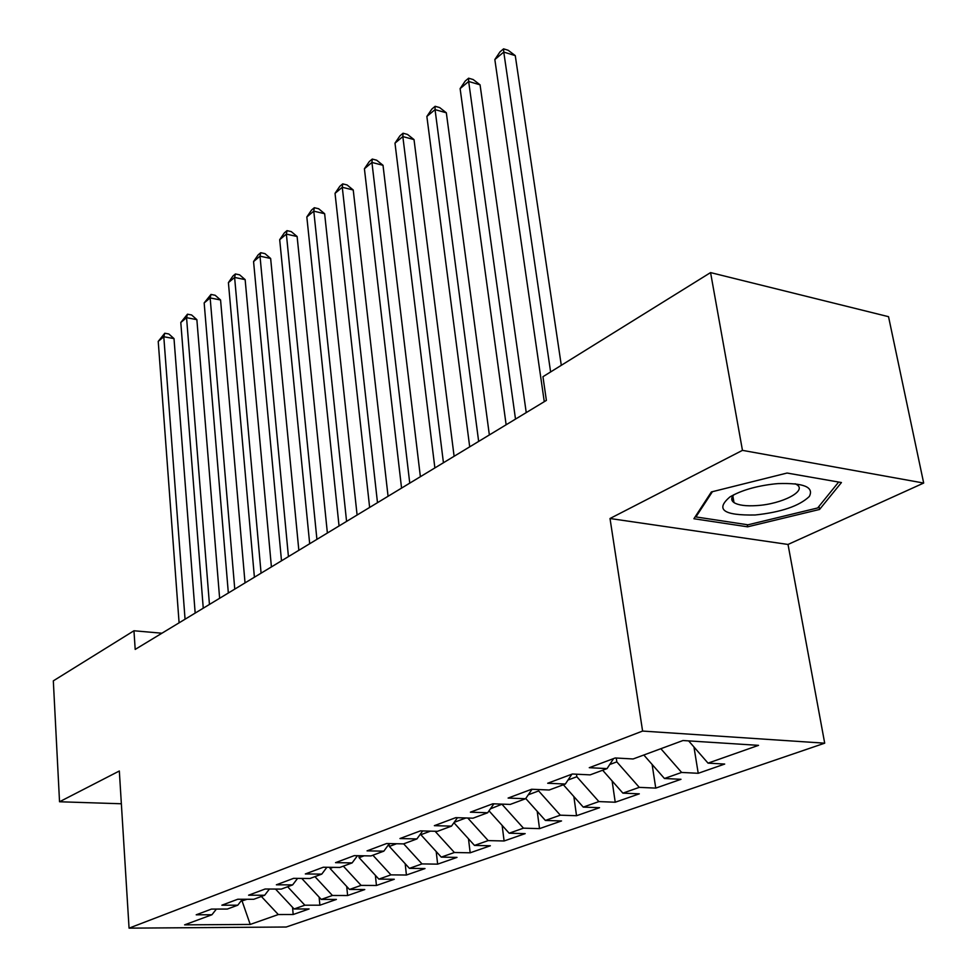 <?xml version="1.0" encoding="UTF-8"?>
<svg xmlns="http://www.w3.org/2000/svg" width="977" height="977" viewBox="0 0 977 977"><rect width="100%" height="100%" fill="white"/><g stroke="black" fill="none" stroke-linecap="round" stroke-linejoin="round"><path stroke-width="1.47" d="M923.68 483.053L742.459 450.36L610.014 518.506L788.024 544.458L923.68 483.053L888.533 316.682L710.572 272.595L542.956 376.707L546.387 400.399L135.192 649.412L133.959 630.763L53.32 680.859L59.536 801.763L121.356 803.766M788.024 544.458L824.698 743.179L286.249 927.014L129.062 928.15L642.597 731.065L824.698 743.179M241.759 900.073L250.222 924.437L278.298 914.545L293.185 914.509L309.086 908.964L294.101 908.976L304.836 905.203L319.882 905.203L336.393 899.438L321.262 899.414L332.424 895.482L347.617 895.53L364.775 889.546L349.485 889.461L361.099 885.382L376.438 885.48L394.281 879.263L378.856 879.117L390.934 874.867L406.42 875.026L425.007 868.553L409.424 868.345L422.003 863.912L437.647 864.144L457.004 857.391L441.274 857.122L454.39 852.506L470.181 852.799L490.356 845.764L474.492 845.423L488.182 840.599L504.108 840.977L525.174 833.625L509.164 833.21L523.452 828.166L539.524 828.63L561.531 820.949L545.374 820.448L560.322 815.184L576.528 815.722L599.536 807.698L583.245 807.1L598.889 801.592L615.229 802.227L639.312 793.837L622.899 793.141L639.276 787.364L655.75 788.109L680.993 779.304L664.445 778.498L681.628 772.441L698.225 773.296L724.702 764.063L708.032 763.135L688.638 740.884M250.222 924.437L184.604 924.853L211.924 914.753L216.393 909.074M708.032 763.135L758.518 745.353L682.972 740.529L633.108 758.97L615.217 757.969L589.265 767.69L607.059 768.606L590.132 774.871L572.388 774.004L547.694 783.249L565.341 784.043L549.208 790.002L531.635 789.257L508.113 798.062L525.589 798.734L510.214 804.425L492.811 803.79L470.389 812.18L487.682 812.754L473.015 818.189L455.783 817.651L434.362 825.663L451.496 826.139L437.476 831.329L420.415 830.877L399.959 838.535L416.91 838.938L403.501 843.896L386.611 843.53L367.047 850.857L383.814 851.175L370.979 855.925L354.272 855.632L335.538 862.654L352.135 862.899L339.825 867.442L323.302 867.234L305.337 873.951L321.763 874.122L309.965 878.494L293.613 878.347L276.381 884.796L292.624 884.906L281.303 889.094L265.133 889.009L248.585 895.201L264.657 895.25L253.776 899.28L237.777 899.243L221.877 905.191L237.777 905.191L227.311 909.062L211.484 909.074L196.206 914.802L211.924 914.753M681.628 772.441L660.855 748.712M664.445 778.498L643.819 755.001M616.243 758.03L616.817 761.877L609.721 764.515M639.276 787.364L616.817 761.877M622.899 793.141L602.65 770.23M607.059 768.606L613.605 758.579M576.479 774.199L576.833 776.739L568.016 780.025M598.889 801.592L576.833 776.739M583.245 807.1L563.375 784.763M565.341 784.043L571.911 774.175M538.474 789.55L538.657 790.93L528.276 794.789M560.322 815.184L538.657 790.93M545.374 820.448L525.736 798.514M525.589 798.734L532.038 789.269M502.129 804.132L490.381 808.871M523.452 828.166L502.166 804.498M509.164 833.21L489.013 810.849M487.682 812.754L493.886 803.827M454.195 822.329L465.931 817.969M488.182 840.599L467.763 818.018M474.492 845.423L453.914 822.719M451.496 826.139L457.468 817.7M420.733 833.613L420.855 834.712L430.466 831.146M454.39 852.506L435.083 831.268M441.274 857.122L420.855 834.712M416.91 838.938L422.662 830.938M389.078 843.969L389.347 846.424L396.564 843.749M422.003 863.912L403.66 843.835M409.424 868.345L389.347 846.424M383.814 851.175L389.359 843.591M358.901 855.718L359.109 857.672L364.116 855.803M390.934 874.867L372.884 855.217M378.856 879.117L359.109 857.672M352.135 862.899L357.472 855.693M329.945 867.32L330.055 868.468L333.035 867.356M361.099 885.382L343.342 866.147M349.485 889.461L330.055 868.468M321.763 874.122L326.904 867.271M302.101 878.421L303.236 878.433M332.424 895.482L314.948 876.65M321.262 899.414L302.137 878.836M292.624 884.906L297.594 878.384M304.836 905.203L287.641 886.75M294.101 908.976L275.502 889.058M264.657 895.25L269.444 889.021M240.843 901.246L247.193 899.255M278.298 914.545L261.372 896.471M237.777 905.191L242.394 899.255M742.459 450.36L710.572 272.595M129.062 928.15L119.328 771L59.536 801.763M610.014 518.506L642.597 731.065M161.938 633.218L133.959 630.763M120.366 787.828L120.489 789.636M693.902 518.738L747.613 526.823L819.544 509.457L841.441 482.54L787.059 473.039L711.378 491.944L693.902 518.738M293.185 914.509L292.538 907.315M319.882 905.203L319.125 897.106M347.617 895.53L346.713 886.457M376.438 885.48L375.376 875.343M406.42 875.026L405.186 863.717M437.647 864.144L436.194 851.553M470.181 852.799L468.484 838.791M504.108 840.977L502.129 825.406M539.524 828.63L537.228 811.337M576.528 815.722L573.853 796.536M615.229 802.227L612.103 780.928M655.75 788.109L652.111 764.441M698.225 773.296L693.963 747.002M731.736 499.162L733.446 499.442M747.234 524.698L747.613 526.823M818.958 506.391L819.544 509.457M195.168 613.092L174.004 338.604L163.794 336.735L185.056 619.223M158.225 341.4L164.771 333.242L163.794 336.735L158.225 341.4L179.096 622.837M164.771 333.242L168.85 334L174.004 338.604M219.63 598.278L196.865 319.65L186.558 317.672L209.444 604.458M180.794 322.508L187.474 314.191L186.558 317.672L180.794 322.508L203.253 608.195M187.474 314.191L191.602 314.973L196.865 319.65M245.032 582.903L220.57 299.988L210.153 297.924L234.761 589.119M204.169 302.931L211.008 294.431L210.153 297.924L204.169 302.931L228.337 593.015M211.008 294.431L215.172 295.274L220.57 299.988M778.132 483.603L774.81 483.884C756.198 485.996 741.25 490.344 729.966 496.914C715.079 509.542 723.481 515.575 755.148 514.989C781.173 512.217 799.235 506.049 809.322 496.487C814.183 487.096 803.778 482.797 778.132 483.603M734.032 494.643C730.991 497.794 730.979 500.444 734.008 502.593C738.392 505.292 746.001 506.294 756.809 505.585C781.966 504.144 807.796 490.784 796.585 484.519L795.144 483.749M838.657 482.052L817.688 507.955L747.967 524.808L695.917 516.931L712.416 491.687M695.746 515.917L695.917 516.931M271.411 566.929L245.142 279.617L234.614 277.431L261.079 573.181M228.41 282.622L232.929 276.039L235.408 273.963L234.614 277.431L228.41 282.622L254.399 577.224M235.408 273.963L239.609 274.83L245.142 279.617M298.84 550.32L270.641 258.478L260.004 256.169L288.435 556.621M253.568 261.567L258.148 254.875L260.725 252.713L260.004 256.169L253.568 261.567L281.498 560.822M260.725 252.713L264.962 253.629L270.641 258.478M327.38 533.039L297.118 236.519L286.371 234.101L316.914 539.365M279.691 239.695L284.331 232.892L287.006 230.645L286.371 234.101L279.691 239.695L309.685 543.749M287.006 230.645L291.293 231.622L297.118 236.519M357.093 515.038L324.633 213.707L313.776 211.154L346.579 521.413M306.827 216.967L311.541 210.055L314.313 207.722L313.776 211.154L306.827 216.967L339.043 525.968M314.313 207.722L318.649 208.748L324.633 213.707M388.064 496.279L353.234 189.99L342.28 187.291L377.488 502.691M335.038 193.348L339.825 186.302L342.719 183.884L342.28 187.291L335.038 193.348L369.636 507.442M342.719 183.884L347.091 184.958L353.234 189.99M420.379 476.715L383.008 165.296L371.932 162.451L409.754 483.151M364.409 168.765L369.269 161.596L372.274 159.068L371.932 162.451L364.409 168.765L401.559 488.109M372.274 159.068L376.695 160.216L383.008 165.296M454.11 456.296L414.016 139.589L402.829 136.585L443.436 462.744M394.989 143.155L399.923 135.864L403.061 133.226L402.829 136.585L394.989 143.155L434.875 467.934M403.061 133.226L407.519 134.435L414.016 139.589M489.355 434.948L446.33 112.795L435.046 109.619L478.657 441.421M426.864 116.458L431.871 109.045L435.144 106.298L435.046 109.619L426.864 116.458L469.705 446.843M435.144 106.298L439.65 107.568L446.33 112.795M526.237 412.612L480.061 84.828L468.655 81.47L515.502 419.109M460.118 88.614L465.211 81.054L468.618 78.197L468.655 81.47L460.118 88.614L506.135 424.787M468.618 78.197L473.173 79.54L480.061 84.828M561.299 365.325L515.27 55.628L503.766 52.074L550.613 371.956M494.838 59.548L500.016 51.842L503.582 48.85L503.766 52.074L494.838 59.548L544.274 401.681M503.582 48.85L508.174 50.279L515.27 55.628M732.848 496.023L734.008 502.593"/></g></svg>
